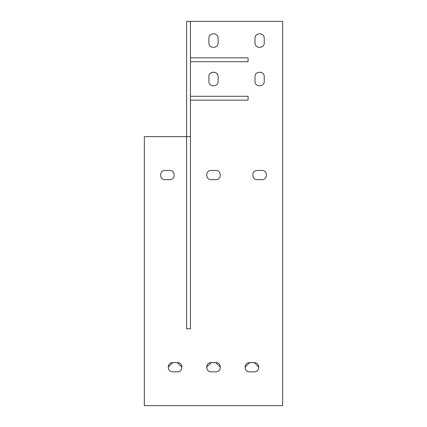 <?xml version="1.0" encoding="UTF-8"?>
<svg xmlns="http://www.w3.org/2000/svg" width="427" height="427" viewBox="0 0 427 427"><rect width="100%" height="100%" fill="white"/><g stroke="black" fill="none" stroke-linecap="round" stroke-linejoin="round"><path stroke-width="0.64" d="M190.442 21.35L282.674 21.35L282.674 405.65L144.326 405.65L144.326 136.64L186.599 136.64L186.599 21.35L190.442 21.35L190.442 136.64L186.599 136.64L186.599 328.79L190.442 328.79L190.442 136.64M186.599 189.236C186.599 184.283 186.599 184.283 186.599 189.236C186.599 194.194 186.599 194.194 186.599 189.236M218.112 76.721C218.362 70.775 208.638 70.775 208.888 76.721M208.888 76.705C208.638 70.759 218.362 70.759 218.112 76.705L218.112 81.317C218.362 87.263 208.638 87.263 208.888 81.317L208.888 76.705M218.112 38.291C218.362 32.345 208.638 32.345 208.888 38.291M208.888 38.275C208.638 32.329 218.362 32.329 218.112 38.275L218.112 42.887C218.362 48.833 208.638 48.833 208.888 42.887L208.888 38.275M264.228 38.291C264.478 32.345 254.754 32.345 255.004 38.291M255.004 38.275C254.754 32.329 264.478 32.329 264.228 38.275L264.228 42.887C264.478 48.833 254.754 48.833 255.004 42.887L255.004 38.275M264.228 76.737C264.478 70.791 254.754 70.791 255.004 76.737C254.754 70.775 264.478 70.775 264.228 76.721L264.228 81.333C264.478 87.279 254.754 87.279 255.004 81.333L255.004 76.721M257.31 170.458L261.922 170.458C267.868 170.208 267.868 179.932 261.922 179.682L257.31 179.682C251.364 179.932 251.364 170.208 257.31 170.458C251.364 170.208 251.364 179.932 257.31 179.682M261.922 179.682C267.868 179.932 267.868 170.208 261.922 170.458M211.194 170.458L215.806 170.458C221.752 170.208 221.752 179.932 215.806 179.682L211.194 179.682C205.248 179.932 205.248 170.208 211.194 170.458C205.248 170.208 205.248 179.932 211.194 179.682M215.806 179.682C221.752 179.932 221.752 170.208 215.806 170.458M220.417 367.236L215.806 362.624L211.194 362.624L206.583 367.236M211.194 371.832C205.248 372.082 205.248 362.352 211.194 362.608L215.806 362.608C221.752 362.352 221.752 372.082 215.806 371.832L211.194 371.832M258.847 367.236L254.236 362.624L249.624 362.624L245.013 367.236M249.624 371.832C243.678 372.082 243.678 362.352 249.624 362.608L254.236 362.608C260.182 362.352 260.182 372.082 254.236 371.832L249.624 371.832M181.987 367.236L177.376 362.624L172.764 362.624L168.153 367.236M172.764 371.832C166.818 372.082 166.818 362.352 172.764 362.608L177.376 362.608C183.322 362.352 183.322 372.082 177.376 371.832L172.764 371.832M165.078 170.458C159.132 170.208 159.132 179.932 165.078 179.682C159.132 179.932 159.132 170.208 165.078 170.458L169.69 170.458C175.636 170.208 175.636 179.932 169.69 179.682L165.078 179.682M169.69 179.682C175.636 179.932 175.636 170.208 169.69 170.458M190.442 61.701L248.087 61.701L248.087 57.858L190.442 57.858M190.442 100.131L248.087 100.131L248.087 96.288L190.442 96.288"/></g></svg>
